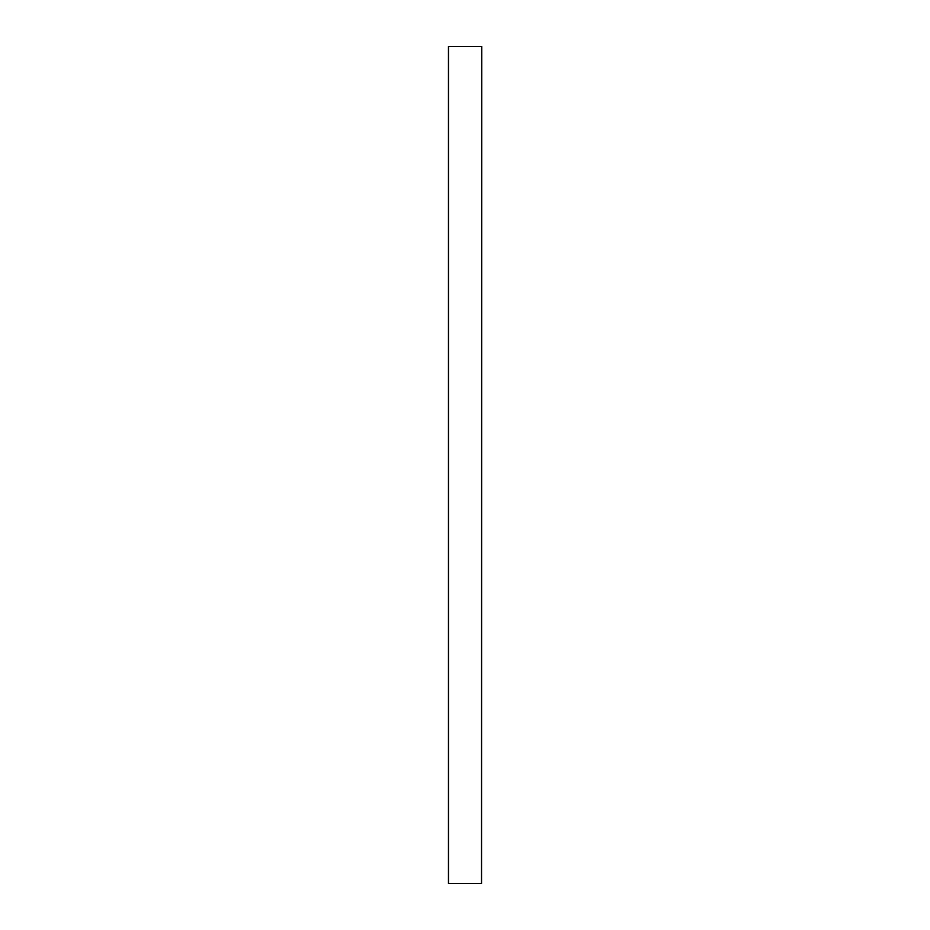<?xml version="1.0" encoding="UTF-8"?>
<svg xmlns="http://www.w3.org/2000/svg" width="930" height="930" viewBox="0 0 930 930"><rect width="100%" height="100%" fill="white"/><g stroke="black" fill="none" stroke-linecap="round" stroke-linejoin="round"><path stroke-width="1.4" d="M481.531 46.5L448.469 46.5L448.469 883.5L481.531 883.5L481.74 46.5L481.531 883.5M448.469 883.5L448.469 46.5"/></g></svg>
